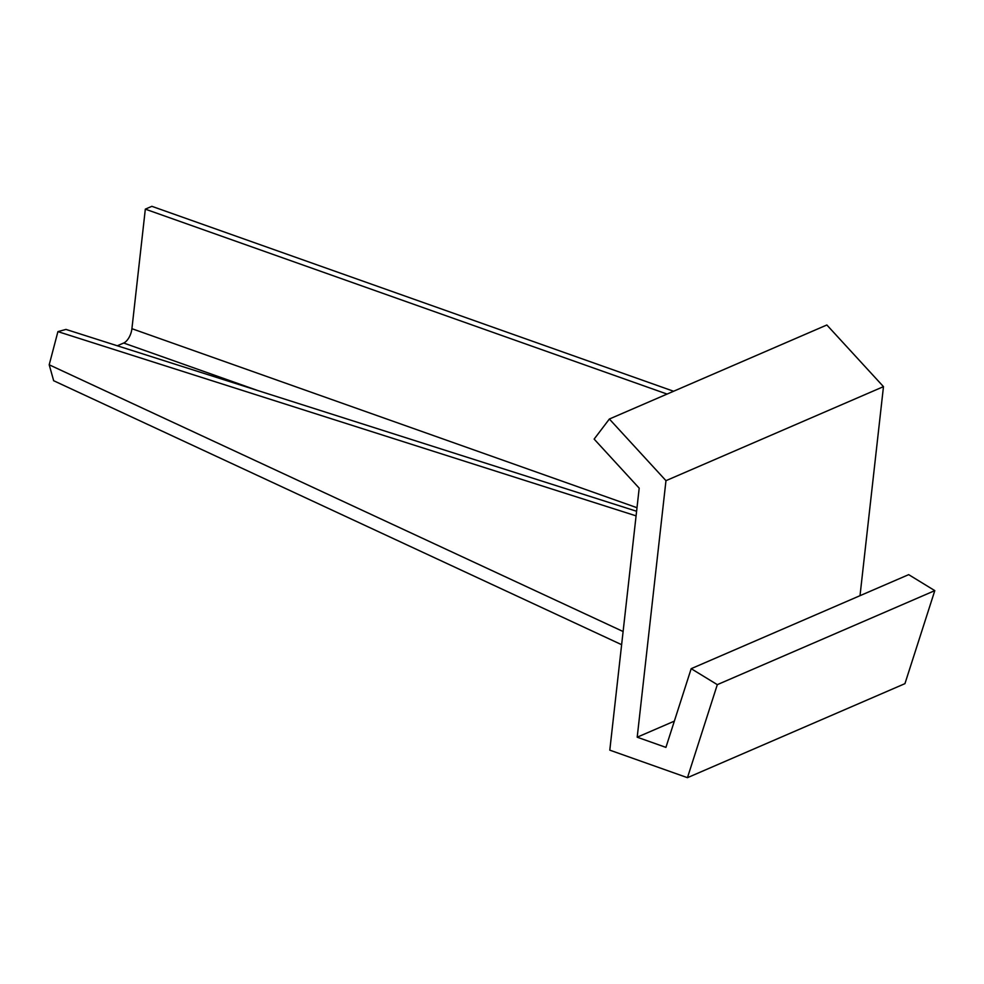 <?xml version="1.0" encoding="UTF-8"?>
<svg xmlns="http://www.w3.org/2000/svg" width="984" height="984" viewBox="0 0 984 984"><rect width="100%" height="100%" fill="white"/><g stroke="black" fill="none" stroke-linecap="round" stroke-linejoin="round"><path stroke-width="1.48" d="M257.562 390.463L123.689 343.022A12.238 6.125 109.5 0 0 131.917 328.693L145.325 209.149L151.856 206.32L673.585 391.251M123.689 343.022L117.305 345.778M636.082 515.862L57.921 331.62L65.977 329.419L636.599 511.262M57.921 331.62L49.2 364.793L53.677 380.734M145.325 209.149L667.054 394.067M691.186 668.677L908.675 574.644L934.8 590.634L904.948 683.646L687.459 777.68L717.311 684.655L691.186 668.677L665.922 747.385L637.201 737.201L665.971 480.672L609.367 419.024L594.139 439.098L639.194 488.162L609.797 750.152L687.459 777.68M609.367 419.024L826.855 324.991L883.472 386.638L860.016 595.677M665.971 480.672L883.472 386.638M674.347 721.137L637.201 737.201M717.311 684.655L934.8 590.634M636.992 507.719L131.917 328.693M623.106 631.519L49.2 364.793M53.554 380.673L621.63 644.692"/></g></svg>
